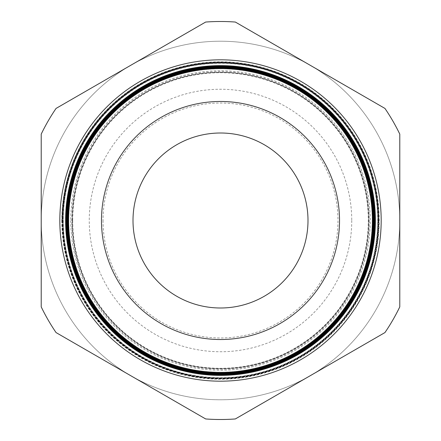 <?xml version="1.0" encoding="UTF-8"?>
<svg xmlns="http://www.w3.org/2000/svg" width="441" height="441" viewBox="0 0 441 441"><rect width="100%" height="100%" fill="white"/><g stroke="black" fill="none" stroke-linecap="round" stroke-linejoin="round"><path stroke-width="0.33" stroke-dasharray="2.21 1.65" d="M369.222 220.5A148.722 148.722 0 0 1 220.5 369.222A148.722 148.722 0 0 1 71.778 220.5A148.722 148.722 0 0 1 220.5 71.778A148.722 148.722 0 0 1 369.222 220.5M72.688 220.5A147.812 147.812 0 0 0 220.5 368.312A147.812 147.812 0 0 0 368.312 220.5A147.812 147.812 0 0 0 220.5 72.688A147.812 147.812 0 0 0 72.688 220.5M72.363 220.5A148.137 148.137 0 0 0 220.5 368.637A148.137 148.137 0 0 0 368.637 220.5A148.137 148.137 0 0 0 220.5 72.363A148.137 148.137 0 0 0 72.363 220.5A148.137 148.137 0 0 0 220.5 368.637A148.137 148.137 0 0 0 368.637 220.5A148.137 148.137 0 0 0 220.5 72.363A148.137 148.137 0 0 0 72.363 220.5A148.137 148.137 0 0 0 220.5 368.637A148.137 148.137 0 0 0 368.637 220.5A148.137 148.137 0 0 0 220.5 72.363A148.137 148.137 0 0 0 72.363 220.5A148.137 148.137 0 0 0 220.5 368.637A148.137 148.137 0 0 0 368.637 220.5A148.137 148.137 0 0 0 220.5 72.363A148.137 148.137 0 0 0 72.363 220.5A148.137 148.137 0 0 0 220.5 368.637A148.137 148.137 0 0 0 368.637 220.5A148.137 148.137 0 0 0 220.5 72.363A148.137 148.137 0 0 0 72.363 220.5A148.137 148.137 0 0 0 220.5 368.637A148.137 148.137 0 0 0 368.637 220.5A148.137 148.137 0 0 0 220.5 72.363A148.137 148.137 0 0 0 72.363 220.5A148.137 148.137 0 0 0 220.5 368.637A148.137 148.137 0 0 0 368.637 220.5A148.137 148.137 0 0 0 220.5 72.363A148.137 148.137 0 0 0 72.363 220.5A148.137 148.137 0 0 0 220.5 368.637A148.137 148.137 0 0 0 368.637 220.5A148.137 148.137 0 0 0 220.5 72.363A148.137 148.137 0 0 0 72.363 220.5A148.137 148.137 0 0 0 220.5 368.637A148.137 148.137 0 0 0 368.637 220.5A148.137 148.137 0 0 0 220.5 72.363A148.137 148.137 0 0 0 72.363 220.5A148.137 148.137 0 0 0 220.5 368.637A148.137 148.137 0 0 0 368.637 220.5A148.137 148.137 0 0 0 220.5 72.363A148.137 148.137 0 0 0 72.363 220.5A148.137 148.137 0 0 0 220.5 368.637A148.137 148.137 0 0 0 368.637 220.5A148.137 148.137 0 0 0 220.5 72.363A148.137 148.137 0 0 0 72.363 220.5M70.764 220.5A149.736 149.736 0 0 0 220.5 370.236A149.736 149.736 0 0 0 370.236 220.5A149.736 149.736 0 0 0 220.5 70.764A149.736 149.736 0 0 0 70.764 220.5M68.294 220.5A152.206 152.206 0 0 1 220.5 68.294A152.206 152.206 0 0 1 372.706 220.5A152.206 152.206 0 0 1 220.5 372.706A152.206 152.206 0 0 1 68.294 220.5M41.217 220.5A179.283 179.283 0 0 0 220.5 399.783A179.283 179.283 0 0 0 399.783 220.5L399.783 134.125A199.007 199.007 0 0 0 384.943 108.425L235.34 22.05A199.007 199.007 0 0 0 205.66 22.05L56.057 108.425A199.007 199.007 0 0 0 41.217 134.125L41.217 220.5A179.283 179.283 0 0 0 310.139 375.765A179.283 179.283 0 0 0 310.139 65.235A179.283 179.283 0 0 0 41.217 220.5L41.217 306.875A199.007 199.007 0 0 0 56.057 332.575L205.66 418.95A199.007 199.007 0 0 0 235.34 418.95L384.943 332.575A199.007 199.007 0 0 0 399.783 306.875L399.783 220.5A179.283 179.283 0 0 0 220.5 41.217A179.283 179.283 0 0 0 41.217 220.5A179.283 179.283 0 0 1 220.5 41.217A179.283 179.283 0 0 1 399.783 220.5M68.768 220.5A151.732 151.732 0 0 0 220.5 372.232A151.732 151.732 0 0 0 372.232 220.5A151.732 151.732 0 0 0 220.5 68.768A151.732 151.732 0 0 0 68.768 220.5A151.732 151.732 0 0 0 220.5 372.232A151.732 151.732 0 0 0 372.232 220.5A151.732 151.732 0 0 0 220.5 68.768A151.732 151.732 0 0 0 68.768 220.5A151.732 151.732 0 0 0 220.5 372.232A151.732 151.732 0 0 0 372.232 220.5A151.732 151.732 0 0 0 220.5 68.768A151.732 151.732 0 0 0 68.768 220.5A151.732 151.732 0 0 0 220.5 372.232A151.732 151.732 0 0 0 372.232 220.5A151.732 151.732 0 0 0 220.5 68.768A151.732 151.732 0 0 0 68.768 220.5A151.732 151.732 0 0 0 220.5 372.232A151.732 151.732 0 0 0 372.232 220.5A151.732 151.732 0 0 0 220.5 68.768A151.732 151.732 0 0 0 68.768 220.5M61.806 220.5A158.694 158.694 0 0 0 220.5 379.194A158.694 158.694 0 0 0 379.194 220.5A158.694 158.694 0 0 0 220.5 61.806A158.694 158.694 0 0 0 61.806 220.5M62.01 220.5A158.49 158.49 0 0 0 220.5 378.99A158.49 158.49 0 0 0 378.99 220.5A158.49 158.49 0 0 0 220.5 62.01A158.49 158.49 0 0 0 62.01 220.5M62.087 220.5A158.413 158.413 0 0 0 220.5 378.913A158.413 158.413 0 0 0 378.913 220.5A158.413 158.413 0 0 0 220.5 62.087A158.413 158.413 0 0 0 62.087 220.5M378.714 220.5A158.214 158.214 0 0 1 220.5 378.714A158.214 158.214 0 0 1 62.286 220.5A158.214 158.214 0 0 1 220.5 62.286A158.214 158.214 0 0 1 378.714 220.5M62.368 220.5A158.132 158.132 0 0 0 220.5 378.632A158.132 158.132 0 0 0 378.632 220.5A158.132 158.132 0 0 0 220.5 62.368A158.132 158.132 0 0 0 62.368 220.5M378.439 220.5A157.939 157.939 0 0 1 220.5 378.439A157.939 157.939 0 0 1 62.561 220.5A157.939 157.939 0 0 1 220.5 62.561A157.939 157.939 0 0 1 378.439 220.5M63.272 220.5A157.228 157.228 0 0 0 220.5 377.728A157.228 157.228 0 0 0 377.728 220.5A157.228 157.228 0 0 0 220.5 63.272A157.228 157.228 0 0 0 63.272 220.5M377.893 220.5A157.393 157.393 0 0 1 220.5 377.893A157.393 157.393 0 0 1 63.107 220.5A157.393 157.393 0 0 1 220.5 63.107A157.393 157.393 0 0 1 377.893 220.5M62.936 220.5A157.564 157.564 0 0 0 220.5 378.064A157.564 157.564 0 0 0 378.064 220.5A157.564 157.564 0 0 0 220.5 62.936A157.564 157.564 0 0 0 62.936 220.5M378.163 220.5A157.663 157.663 0 0 1 220.5 378.163A157.663 157.663 0 0 1 62.837 220.5A157.663 157.663 0 0 1 220.5 62.837A157.663 157.663 0 0 1 378.163 220.5M62.65 220.5A157.85 157.85 0 0 0 220.5 378.35A157.85 157.85 0 0 0 378.35 220.5A157.85 157.85 0 0 0 220.5 62.65A157.85 157.85 0 0 0 62.65 220.5M307.994 220.5A87.494 87.494 0 0 0 220.5 133.006A87.494 87.494 0 0 0 133.006 220.5A87.494 87.494 0 0 0 220.5 307.994A87.494 87.494 0 0 0 307.994 220.5A87.494 87.494 0 0 0 220.5 133.006A87.494 87.494 0 0 0 133.006 220.5A87.494 87.494 0 0 0 220.5 307.994A87.494 87.494 0 0 0 307.994 220.5A87.494 87.494 0 0 0 220.5 133.006A87.494 87.494 0 0 0 133.006 220.5A87.494 87.494 0 0 0 220.5 307.994A87.494 87.494 0 0 0 307.994 220.5M339.52 220.5A119.02 119.02 0 0 0 220.5 101.48A119.02 119.02 0 0 0 101.48 220.5A119.02 119.02 0 0 0 220.5 339.52A119.02 119.02 0 0 0 339.52 220.5A119.02 119.02 0 0 0 220.5 101.48A119.02 119.02 0 0 0 101.48 220.5A119.02 119.02 0 0 0 220.5 339.52A119.02 119.02 0 0 0 339.52 220.5A119.02 119.02 0 0 0 220.5 101.48A119.02 119.02 0 0 0 101.48 220.5A119.02 119.02 0 0 0 220.5 339.52A119.02 119.02 0 0 0 339.52 220.5A119.02 119.02 0 0 0 220.5 101.48A119.02 119.02 0 0 0 101.48 220.5A119.02 119.02 0 0 0 220.5 339.52A119.02 119.02 0 0 0 339.52 220.5A119.02 119.02 0 0 0 220.5 101.48A119.02 119.02 0 0 0 101.48 220.5M56.057 332.575L205.66 418.95A199.007 199.007 0 0 0 235.34 418.95L384.943 332.575A199.007 199.007 0 0 0 399.783 306.875L399.783 134.125A199.007 199.007 0 0 0 384.943 108.425L235.34 22.05A199.007 199.007 0 0 0 205.66 22.05L56.057 108.425A199.007 199.007 0 0 0 41.217 134.125L41.217 306.875A199.007 199.007 0 0 0 56.057 332.575A199.007 199.007 0 0 1 41.217 306.875L41.217 134.125A199.007 199.007 0 0 1 56.057 108.425L205.66 22.05A199.007 199.007 0 0 1 235.34 22.05L384.943 108.425A199.007 199.007 0 0 1 399.783 134.125L399.783 306.875A199.007 199.007 0 0 1 384.943 332.575L235.34 418.95A199.007 199.007 0 0 1 205.66 418.95L56.057 332.575M351.747 220.5A131.247 131.247 0 0 1 220.5 351.747A131.247 131.247 0 0 1 89.253 220.5A131.247 131.247 0 0 1 220.5 89.253A131.247 131.247 0 0 1 351.747 220.5M103.023 220.5A117.477 117.477 0 0 0 220.5 337.977A117.477 117.477 0 0 0 337.977 220.5A117.477 117.477 0 0 0 220.5 103.023A117.477 117.477 0 0 0 103.023 220.5"/><path stroke-width="0.66" d="M59.822 220.5A160.678 160.678 0 0 1 220.5 59.822A160.678 160.678 0 0 1 381.178 220.5A160.678 160.678 0 0 1 220.5 381.178A160.678 160.678 0 0 1 59.822 220.5M372.656 220.5A152.156 152.156 0 0 1 220.5 372.656A152.156 152.156 0 0 1 68.344 220.5A152.156 152.156 0 0 1 220.5 68.344A152.156 152.156 0 0 1 372.656 220.5M68.223 220.5A152.277 152.277 0 0 0 220.5 372.777A152.277 152.277 0 0 0 372.777 220.5A152.277 152.277 0 0 0 220.5 68.223A152.277 152.277 0 0 0 68.223 220.5M372.932 220.5A152.432 152.432 0 0 1 220.5 372.932A152.432 152.432 0 0 1 68.068 220.5A152.432 152.432 0 0 1 220.5 68.068A152.432 152.432 0 0 1 372.932 220.5M67.942 220.5A152.558 152.558 0 0 0 220.5 373.058A152.558 152.558 0 0 0 373.058 220.5A152.558 152.558 0 0 0 220.5 67.942A152.558 152.558 0 0 0 67.942 220.5M373.202 220.5A152.702 152.702 0 0 1 220.5 373.202A152.702 152.702 0 0 1 67.798 220.5A152.702 152.702 0 0 1 220.5 67.798A152.702 152.702 0 0 1 373.202 220.5M67.655 220.5A152.845 152.845 0 0 0 220.5 373.345A152.845 152.845 0 0 0 373.345 220.5A152.845 152.845 0 0 0 220.5 67.655A152.845 152.845 0 0 0 67.655 220.5M373.477 220.5A152.977 152.977 0 0 1 220.5 373.477A152.977 152.977 0 0 1 67.523 220.5A152.977 152.977 0 0 1 220.5 67.523A152.977 152.977 0 0 1 373.477 220.5M67.374 220.5A153.126 153.126 0 0 0 220.5 373.626A153.126 153.126 0 0 0 373.626 220.5A153.126 153.126 0 0 0 220.5 67.374A153.126 153.126 0 0 0 67.374 220.5M373.753 220.5A153.253 153.253 0 0 1 220.5 373.753A153.253 153.253 0 0 1 67.247 220.5A153.253 153.253 0 0 1 220.5 67.247A153.253 153.253 0 0 1 373.753 220.5M67.093 220.5A153.407 153.407 0 0 0 220.5 373.907A153.407 153.407 0 0 0 373.907 220.5A153.407 153.407 0 0 0 220.5 67.093A153.407 153.407 0 0 0 67.093 220.5M374.023 220.5A153.523 153.523 0 0 1 220.5 374.023A153.523 153.523 0 0 1 66.977 220.5A153.523 153.523 0 0 1 220.5 66.977A153.523 153.523 0 0 1 374.023 220.5M66.812 220.5A153.689 153.689 0 0 0 220.5 374.188A153.689 153.689 0 0 0 374.188 220.5A153.689 153.689 0 0 0 220.5 66.812A153.689 153.689 0 0 0 66.812 220.5M374.299 220.5A153.799 153.799 0 0 1 220.5 374.299A153.799 153.799 0 0 1 66.701 220.5A153.799 153.799 0 0 1 220.5 66.701A153.799 153.799 0 0 1 374.299 220.5M66.525 220.5A153.975 153.975 0 0 0 220.5 374.475A153.975 153.975 0 0 0 374.475 220.5A153.975 153.975 0 0 0 220.5 66.525A153.975 153.975 0 0 0 66.525 220.5M374.574 220.5A154.074 154.074 0 0 1 220.5 374.574A154.074 154.074 0 0 1 66.426 220.5A154.074 154.074 0 0 1 220.5 66.426A154.074 154.074 0 0 1 374.574 220.5M66.244 220.5A154.256 154.256 0 0 0 220.5 374.756A154.256 154.256 0 0 0 374.756 220.5A154.256 154.256 0 0 0 220.5 66.244A154.256 154.256 0 0 0 66.244 220.5M374.85 220.5A154.35 154.35 0 0 1 220.5 374.85A154.35 154.35 0 0 1 66.15 220.5A154.35 154.35 0 0 1 220.5 66.15A154.35 154.35 0 0 1 374.85 220.5M65.963 220.5A154.537 154.537 0 0 0 220.5 375.037A154.537 154.537 0 0 0 375.037 220.5A154.537 154.537 0 0 0 220.5 65.963A154.537 154.537 0 0 0 65.963 220.5M375.12 220.5A154.62 154.62 0 0 1 220.5 375.12A154.62 154.62 0 0 1 65.88 220.5A154.62 154.62 0 0 1 220.5 65.88A154.62 154.62 0 0 1 375.12 220.5M65.676 220.5A154.824 154.824 0 0 0 220.5 375.324A154.824 154.824 0 0 0 375.324 220.5A154.824 154.824 0 0 0 220.5 65.676A154.824 154.824 0 0 0 65.676 220.5M339.52 220.5A119.02 119.02 0 0 0 220.5 101.48A119.02 119.02 0 0 0 101.48 220.5A119.02 119.02 0 0 0 220.5 339.52A119.02 119.02 0 0 0 339.52 220.5M307.994 220.5A87.494 87.494 0 0 0 220.5 133.006A87.494 87.494 0 0 0 133.006 220.5A87.494 87.494 0 0 0 220.5 307.994A87.494 87.494 0 0 0 307.994 220.5M68.587 220.5A151.913 151.913 0 0 0 220.5 372.413A151.913 151.913 0 0 0 372.413 220.5A151.913 151.913 0 0 0 220.5 68.587A151.913 151.913 0 0 0 68.587 220.5M65.604 220.5A154.896 154.896 0 0 0 220.5 375.396A154.896 154.896 0 0 0 375.396 220.5A154.896 154.896 0 0 0 220.5 65.604A154.896 154.896 0 0 0 65.604 220.5M56.057 332.575L205.66 418.95A199.007 199.007 0 0 0 235.34 418.95L384.943 332.575A199.007 199.007 0 0 0 399.783 306.875L399.783 134.125A199.007 199.007 0 0 0 384.943 108.425L235.34 22.05A199.007 199.007 0 0 0 205.66 22.05L56.057 108.425A199.007 199.007 0 0 0 41.217 134.125L41.217 306.875A199.007 199.007 0 0 0 56.057 332.575"/></g></svg>
